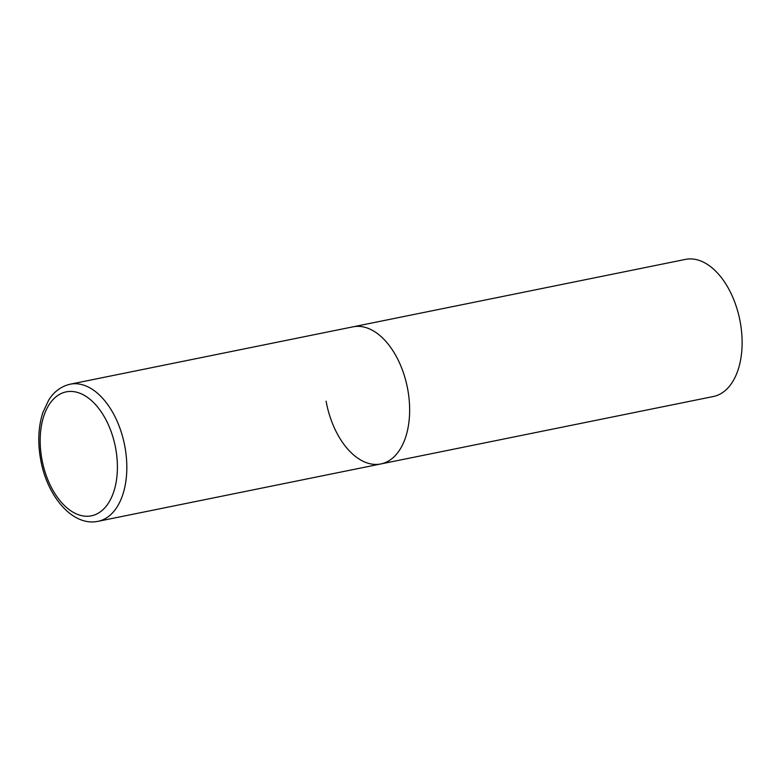 <?xml version="1.0" encoding="UTF-8"?>
<svg xmlns="http://www.w3.org/2000/svg" width="781" height="781" viewBox="0 0 781 781"><rect width="100%" height="100%" fill="white"/><g stroke="black" fill="none" stroke-linecap="round" stroke-linejoin="round"><path stroke-width="1.17" d="M96.619 521.571A69.958 41.208 -101.5 0 0 98.016 521.327L380.835 463.953A69.958 41.208 -101.5 0 0 407.545 388.391A69.958 41.208 -101.5 0 0 354.428 326.585A69.958 41.208 -101.5 0 0 353.022 326.829A69.958 41.208 78.5 0 1 407.77 389.573A69.958 41.208 78.5 0 1 380.835 463.953A69.958 41.208 78.5 0 1 326.097 401.209M70.202 384.193C58.809 386.839 52.2 394.405 48.744 400.028L42.877 412.514C38.162 427.187 37.527 443.403 40.954 461.171C47.592 496.267 71.93 525.437 96.366 521.61L98.016 521.327A69.958 41.208 -101.5 0 0 124.726 445.756A69.958 41.208 -101.5 0 0 71.608 383.949A69.958 41.208 -101.5 0 0 70.202 384.193L685.493 259.39A69.958 41.208 78.5 0 1 740.242 322.133A69.958 41.208 78.5 0 1 713.307 396.523L380.835 463.953M90.098 516.046A63.241 37.254 -101.5 0 0 115.705 448.577A63.241 37.254 -101.5 0 0 67.488 391.642A63.241 37.254 -101.5 0 0 41.871 459.101A63.241 37.254 -101.5 0 0 90.098 516.046"/></g></svg>
